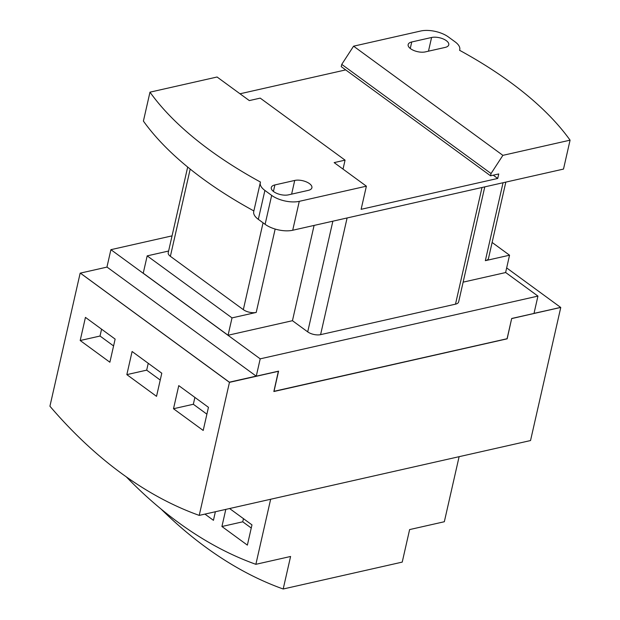 <?xml version="1.0" encoding="UTF-8"?>
<svg xmlns="http://www.w3.org/2000/svg" width="620" height="620" viewBox="0 0 620 620"><rect width="100%" height="100%" fill="white"/><g stroke="black" fill="none" stroke-linecap="round" stroke-linejoin="round"><path stroke-width="0.93" d="M273.901 391.329L507.082 338.729L511.686 318.486L533.998 313.449L537.943 296.096L505.625 272.467M273.986 391.39L278.582 371.147L256.262 376.185L260.206 358.841L110.903 249.674L106.958 267.026L256.262 376.185M110.903 249.674L172.05 235.863M260.206 358.841L537.943 296.096M503.053 182.737L485.344 260.671A9.323 4.232 12.8 0 0 488.498 258.393L505.827 182.109M485.344 260.671L509.547 255.2L505.61 272.552L463.132 282.147M492.117 242.459L509.547 255.2M187.682 167.051L168.229 252.681A9.323 4.232 12.8 0 0 170.376 256.316L243.327 309.659A9.323 4.232 12.8 0 0 256.215 312.433L232.012 317.897L147.18 255.874L168.601 251.03M147.18 255.874L143.236 273.219L228.067 335.25L232.012 317.897M228.067 335.25L292.446 320.703L307.714 331.871A9.323 4.232 12.8 0 0 320.594 334.645L455.499 304.164A9.323 4.232 12.8 0 0 458.645 301.894L484.778 186.868M260.299 182.652L253.727 211.56A19.972 9.075 -167.2 0 0 258.323 219.348L265.112 224.308L271.676 195.393L264.895 190.433A19.972 9.075 12.8 0 1 260.299 182.652A19.972 9.075 12.8 0 1 260.478 182.055A353.663 160.681 -167.2 0 1 149.978 92.171L217.078 77.012L249.317 100.587L260.229 98.123L345.061 160.146L343.023 169.097M271.676 195.393A19.972 9.075 12.8 0 0 299.282 201.337L366.381 186.178L334.149 162.611L345.061 160.146M292.446 320.703L314.092 225.424M149.978 92.171L143.406 121.086A353.663 160.681 12.8 0 0 253.867 210.94M288.463 194.85A10.649 4.836 -167.2 0 1 276.822 193.393A10.649 4.836 -167.2 0 1 271.289 187.527A10.649 4.836 -167.2 0 1 274.892 184.93L294.725 180.443A10.649 4.836 -167.2 0 1 306.365 181.9A10.649 4.836 -167.2 0 1 311.899 187.767A10.649 4.836 -167.2 0 1 308.303 190.371L288.463 194.85M502.882 155.349L491.055 173.538L341.752 64.379L353.578 46.182L502.882 155.349L570.075 140.167L563.503 169.082L292.71 230.253A19.972 9.075 -167.2 0 1 265.112 224.308M491.055 173.538L490.544 175.793L498.743 173.949L497.721 178.459L361.127 209.312L366.381 186.178M497.721 178.459L493.249 175.189M240.01 93.783L345.712 69.897M490.544 175.793L341.24 66.635L341.752 64.379M431.59 37.487A10.649 4.836 -167.2 0 1 443.222 38.944A10.649 4.836 -167.2 0 1 448.764 44.811A10.649 4.836 -167.2 0 1 445.16 47.415L425.328 51.894A10.649 4.836 -167.2 0 1 413.687 50.437A10.649 4.836 -167.2 0 1 408.154 44.57A10.649 4.836 -167.2 0 1 411.75 41.966L431.59 37.487L428.474 51.181M353.578 46.182L420.771 31A19.972 9.075 12.8 0 1 448.376 36.944L455.157 41.904A19.972 9.075 12.8 0 1 459.753 49.693L459.614 50.313M570.075 140.167A353.663 160.681 12.8 0 0 510.299 82.22A353.663 160.681 12.8 0 0 459.575 50.29A19.972 9.075 12.8 0 0 459.753 49.693M534.021 313.363L560.573 307.474L511.678 318.517L507.16 338.822L273.854 391.522L278.372 371.225L229.47 382.269L80.36 273.11L107.043 267.088M229.493 382.153L256.176 376.123M506.656 267.918L560.596 307.357M113.576 345.945L100.022 336.032L101.579 329.189M160.239 380.06L146.684 370.148L148.242 363.297M206.894 414.175L193.339 404.263L194.897 397.412M229.47 382.269L80.36 273.11M507.082 338.729L273.877 391.437M100.022 336.032L80.189 340.519L85.444 317.386L115.134 339.094L109.88 362.227L80.189 340.519M146.684 370.148L126.844 374.627L132.099 351.501L161.789 373.209L156.535 396.343L126.844 374.627M193.339 404.263L173.499 408.743L178.762 385.617L208.452 407.325L203.197 430.45L173.499 408.743M278.458 371.287L229.454 382.354L80.352 273.141M560.589 307.388L511.756 318.579M80.151 273.188L49.925 406.224A475.974 307.218 77.3 0 0 199.229 515.39L229.454 382.354M199.229 515.39L530.534 440.549L560.759 307.512M251.255 528.023L242.746 521.808L243.466 518.661M215.38 511.74L213.435 520.312L204.941 514.096M242.746 521.808L221.921 526.512L225.812 509.384M229.601 508.532L251.968 524.876L247.372 545.12L221.921 526.512M126.279 476.827A475.974 307.218 77.3 0 0 255.866 564.316L270.646 499.255L459.11 456.684L444.331 521.738L409.618 529.581L402.225 562.107L283.193 589A475.974 307.218 77.3 0 1 161.022 509.005M255.866 564.316L290.586 556.473L283.193 589M482.004 187.488L455.499 304.164M347.099 217.969L320.594 334.645M332.863 221.185L307.714 331.871M275.156 229.059L256.215 312.433M263.058 222.812L243.327 309.659M190.193 169.082L170.376 256.316M258.323 219.348L264.895 190.433M273.412 191.433L274.892 184.93M294.725 180.443L291.617 194.138M292.71 230.253L299.282 201.337M410.269 48.476L411.75 41.966"/></g></svg>
